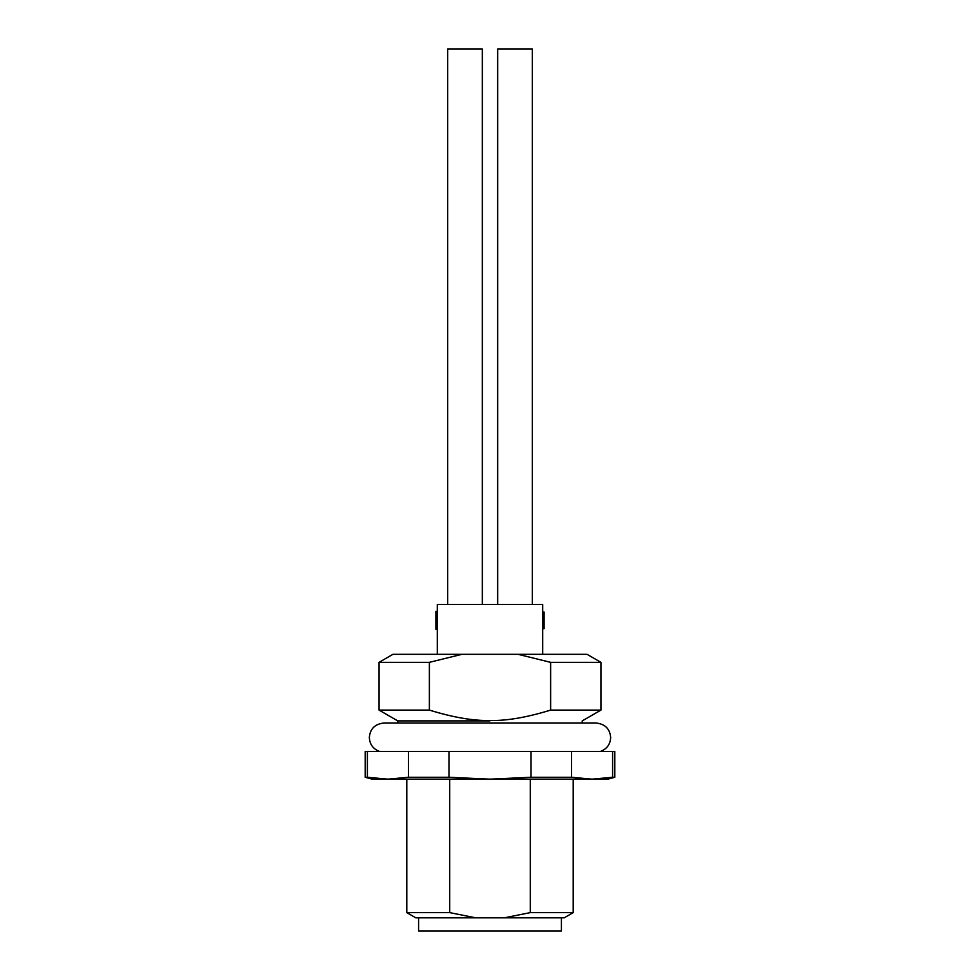 <?xml version="1.0" encoding="UTF-8"?>
<svg xmlns="http://www.w3.org/2000/svg" width="980" height="980" viewBox="0 0 980 980"><rect width="100%" height="100%" fill="white"/><g stroke="black" fill="none" stroke-linecap="round" stroke-linejoin="round"><path stroke-width="1.47" d="M367.402 751.415L367.402 777.287L387.921 779.149L372.118 779.149L365.185 777.287L365.185 751.415L614.815 751.415L614.815 777.287L612.598 777.287L612.598 751.415M408.427 777.287L448.975 777.287L490 779.149L387.921 779.149L408.427 777.287L408.427 751.415M448.975 777.287L448.975 751.415M531.025 777.287L571.573 777.287L592.079 779.149L490 779.149L531.025 777.287L531.025 751.415M571.573 777.287L571.573 751.415M614.815 777.287L607.882 779.149L592.079 779.149L612.598 777.287M365.185 777.287L367.402 777.287M475.716 917.831L415.802 917.831L406.798 912.625L449.722 912.625L475.716 917.831L504.284 917.831L530.278 912.625L530.278 779.149M530.278 912.625L573.202 912.625L573.202 779.149M449.722 912.625L449.722 779.149M504.284 917.831L564.198 917.831L573.202 912.625M490 720.9L397.782 720.9L490 720.9M429.375 710.096C453.164 717.421 473.377 720.888 490 720.496C506.611 720.888 526.824 717.421 550.625 710.096L600.948 710.096L600.948 662.345L550.625 662.345L518.114 654.334L461.886 654.334L429.375 662.345L429.375 710.096L379.052 710.096L379.052 662.345L429.375 662.345M550.625 710.096L550.625 662.345M600.948 662.345L587.081 654.334L518.114 654.334M379.052 662.345L392.919 654.334L461.886 654.334M542.7 654.334L542.7 604.415L437.301 604.415L437.301 654.334M561.418 917.831L561.418 931L418.583 931L418.583 917.831M544.084 613.688L544.084 612.01L542.7 612.01L544.084 612.01L544.084 627.47L542.7 627.47M544.084 628.682L544.084 627.47L544.084 628.682L542.7 628.682M544.084 622.116L542.7 622.116M544.084 612.868L544.084 613.725L542.7 613.725L544.084 613.725M437.301 628.719L435.916 629.368L435.916 628.205M437.301 611.349L435.916 611.349L435.916 612.243M435.916 613.725L437.301 613.725L435.916 613.725L435.916 612.022L437.301 612.022L435.916 611.998L435.916 619.63L437.301 619.63M435.916 619.63L435.916 627.837L437.301 627.837M435.916 628.67L437.301 628.67L435.916 628.67L435.916 627.849L435.916 628.695L435.916 627.47M437.301 622.741L435.916 622.741L435.916 621.185L437.301 621.185M435.916 614.423L437.301 614.423M482.332 604.415L482.332 49L447.664 49L447.664 604.415M532.336 604.415L532.336 49L497.669 49L497.669 604.415M406.798 912.625L406.798 779.149M397.782 722.983L397.782 720.9L379.052 710.096M582.218 722.983L582.218 720.9L600.948 710.096M379.468 751.415C373.098 748.977 369.717 744.359 369.35 737.548C369.999 728.912 374.85 724.061 383.915 722.983L596.085 722.983C605.15 724.061 610.001 728.912 610.65 737.548C610.283 744.359 606.902 748.977 600.532 751.415M437.301 629.368L435.916 629.368M437.301 620.377L435.916 620.377M437.301 620.34L435.916 620.34M435.916 622.043L437.301 622.043M435.916 622.006L437.301 622.006M437.301 627.053L435.916 627.053M437.301 626.98L435.916 626.98M435.916 612.022L437.301 612.022"/></g></svg>
